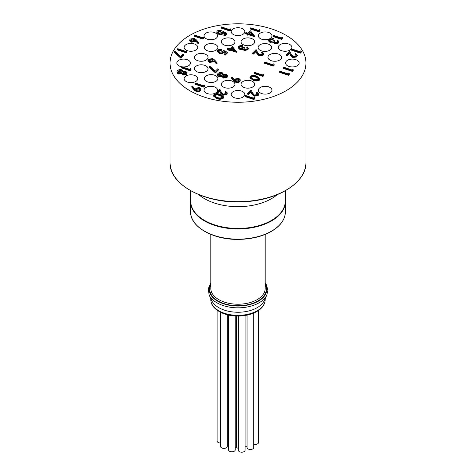 <?xml version="1.0" encoding="UTF-8"?>
<svg xmlns="http://www.w3.org/2000/svg" width="476" height="476" viewBox="0 0 476 476"><rect width="100%" height="100%" fill="white"/><g stroke="black" fill="none" stroke-linecap="round" stroke-linejoin="round"><path stroke-width="0.71" d="M210.82 282.875L208.202 288.855L209.178 295.043L211.737 300.594A27.18 15.69 0 0 0 218.781 307.651A27.18 15.69 0 0 0 245.057 311.709A27.18 15.69 0 0 0 264.263 300.594L266.822 295.043L267.893 290.348L266.524 284.963L265.18 282.875M190.709 190.793L190.709 201.14A47.291 27.305 0 0 0 204.561 220.447A47.291 27.305 0 0 0 256.094 226.362A47.291 27.305 0 0 0 285.291 201.14L285.291 190.793M277.21 194.678A47.398 27.364 180 0 1 214.301 203.002A47.398 27.364 180 0 1 198.79 194.678M273.522 63.903L274.128 64.504L273.188 65.438L264.436 62.517L264.888 62.064L272.748 64.682L273.522 63.903M300.665 50.884L301.266 51.485L300.332 52.419L291.58 49.498L292.032 49.046L299.886 51.664L300.665 50.884M295.959 55.894L296.298 55.21L295.114 54.05L295.566 53.592L297.292 55.276L296.834 56.216L292.704 56.876L290.586 54.805L289.515 52.759L287.159 55.115L286.26 54.811L289.7 51.378L291.36 54.55L293.091 56.4L295.959 55.894M292.597 69.133L293.198 69.734L292.264 70.668L283.506 67.747L283.964 67.294L291.818 69.912L292.597 69.133M288.706 73.024L289.307 73.619L288.373 74.553L279.62 71.638L280.072 71.18L287.932 73.804L288.706 73.024M226.445 76.047L225.844 75.613L223.179 76.422M223.381 75.446L223.083 76.077L223.851 76.922L226.201 76.362L226.546 75.696L225.844 74.905L223.381 75.446L223.381 76.154M225.844 74.905L225.844 75.613M221.834 73.221L218.793 73.893L218.371 74.708L219.388 75.779L222.47 75.154L222.869 74.351L221.834 73.221L221.834 73.935L218.793 74.601L218.454 75.059M222.792 74.702L221.834 73.935M218.793 73.893L218.793 74.601M223.369 77.362L222.256 76.035L218.954 76.237L217.52 75.25L217.342 74.672L217.901 73.59C218.978 72.584 220.447 72.316 222.316 72.78L223.714 74.577L226.308 74.458L227.516 75.749L227.076 76.684L223.369 77.362L223.369 78.076L222.256 76.743L218.954 76.945L217.52 75.958L217.342 74.672M223.726 75.095L223.714 74.577M282.089 37.217L282.69 37.812L281.756 38.746L272.998 35.831L273.45 35.379L281.31 37.997L282.089 37.217M277.496 42.108L277.811 41.471L277.205 40.603L277.657 40.151L278.817 41.531L278.4 42.406L274.646 43.12L273.438 41.93L270.285 42.013L268.684 40.395L269.208 39.324L273.474 38.496L270.1 39.627L269.666 40.46L270.665 41.531L274.069 40.597L274.967 40.894L274.438 41.93L275.104 42.667L277.496 42.108M259.361 29.643L259.961 30.238L259.027 31.172L250.269 28.257L250.721 27.798L258.581 30.422L259.361 29.643M250.418 31.999L248.912 33.504L252.714 34.772L250.418 31.999L250.418 32.707L249.442 33.683M251.899 34.504L250.418 32.707M250.412 30.809L254.517 35.98L248.454 33.957L247.871 34.54L246.973 34.242L247.562 33.659L245.539 32.987L245.991 32.535L248.014 33.207L250.412 30.809M230.176 28.75L230.777 29.351L229.843 30.285L221.084 27.364L221.542 26.912L229.396 29.53L230.176 28.75M226.862 33.266L224.785 35.337L223.887 35.04L225.606 33.32L223.577 32.279L223.155 32.933C221.995 33.885 220.513 34.093 218.698 33.57L216.854 31.832L217.377 30.779L221.388 30.059L218.246 31.101L217.895 31.832L219.186 33.124L222.34 32.552L223 31.285L226.862 33.266L226.862 33.974L224.785 36.051L223.887 35.748L223.887 35.04M217.693 68.83L218.591 69.127L215.479 72.239L209.154 66.586L209.922 66.319L215.348 71.168L217.693 68.83M203.133 36.842L203.734 37.437L202.8 38.372L194.041 35.45L194.494 34.998L202.354 37.616L203.133 36.842M193.863 38.848L191.025 39.371L190.697 40.032L191.655 41.049L194.541 40.49L194.868 39.847L193.863 38.848L193.863 39.556L190.787 40.395M194.767 40.198L193.863 39.556M191.025 39.371L191.025 40.079M196.326 39.817L198.807 42.656L197.986 42.846L195.785 40.335L195.344 40.882L191.251 41.519L189.704 40.008L190.15 39.044L194.345 38.407L196.326 39.817M226.011 93.594L226.35 92.909L225.166 91.749L225.618 91.291L227.344 92.975L226.885 93.915L222.756 94.575L220.638 92.505L219.567 90.458L217.211 92.814L216.318 92.511L219.751 89.077L221.411 92.249L223.143 94.099L226.011 93.594M222.429 97.11L219.787 95.593C217.984 94.801 216.336 94.807 214.831 95.605L214.64 95.86M214.831 94.897L214.551 95.503L215.247 96.485L217.258 97.407C219.073 98.169 220.733 98.151 222.238 97.366L222.512 96.759L219.787 94.879C217.984 94.093 216.336 94.099 214.831 94.897L214.831 95.605M213.944 94.581C215.801 93.504 217.901 93.451 220.233 94.426L223.553 96.801L223.149 97.651C221.286 98.746 219.174 98.818 216.8 97.86L213.54 95.444L213.944 94.581M257.308 94.546L257.647 93.861L256.457 92.701L256.909 92.249L258.635 93.927L258.182 94.867L254.053 95.527L251.935 93.457L250.858 91.416L248.508 93.766L247.609 93.469L251.042 90.035L252.708 93.201L254.434 95.051L257.308 94.546M254.238 97.318L254.838 97.913L253.898 98.847L245.146 95.932L245.598 95.48L253.458 98.098L254.238 97.318M204.103 84.901L204.704 85.496L203.77 86.43L195.011 83.514L195.463 83.056L203.323 85.674L204.103 84.901M198.956 88.024L196.035 88.619L195.69 89.298L196.689 90.291L199.563 89.738L199.902 89.036L198.956 88.024L198.956 88.732L195.791 89.649M196.035 88.619L196.035 89.333M199.819 89.387L198.956 88.732M194.19 89.286L191.804 86.418L192.607 86.204L194.761 88.792L195.225 88.239L199.367 87.554L200.896 89.077L200.438 90.059C199.343 90.964 197.921 91.19 196.183 90.726L194.19 89.286L194.19 90L191.804 87.126L191.804 86.418M190.406 68.52L191.007 69.121L190.073 70.055L181.314 67.134L181.772 66.682L189.626 69.3L190.406 68.52M185.444 71.965L182.98 72.507L182.683 73.143L183.456 73.982L185.807 73.423L186.146 72.757L185.444 71.965L185.444 72.679L182.778 73.483M186.045 73.108L185.444 72.679M182.98 72.507L182.98 73.215M181.433 70.287L178.393 70.954L177.97 71.769L178.988 72.84L182.07 72.215L182.469 71.412L181.433 70.287L181.433 70.995L178.393 71.662L178.06 72.126M182.391 71.769L181.433 70.995M178.393 70.954L178.393 71.662M182.968 74.429L181.856 73.096L178.554 73.298L177.12 72.31L176.941 71.733L177.5 70.65C178.577 69.645 180.053 69.377 181.915 69.841L183.32 71.638L185.914 71.519L187.122 72.816L186.675 73.75L182.968 74.429L182.968 75.137L181.856 73.81L178.554 74.006L177.12 73.024L176.941 71.733M183.325 72.156L183.32 71.638M186.36 50.533L186.961 51.128L186.027 52.062L177.268 49.147L177.721 48.689L185.58 51.313L186.36 50.533M182.921 53.966L183.819 54.264L180.713 57.376L174.389 51.729L175.156 51.462L180.582 56.311L182.921 53.966M212.159 59.048L209.321 59.571L209 60.232L209.958 61.249L212.843 60.69L213.171 60.047L212.159 59.048L212.159 59.756L209.089 60.595M213.07 60.398L212.159 59.756M209.321 59.571L209.321 60.279M214.622 60.018L217.11 62.856L216.288 63.046L214.087 60.535L213.647 61.083L209.553 61.719L208.006 60.208L208.452 59.244L212.647 58.602L214.622 60.018M232.312 47.624L230.8 49.129L234.603 50.396L232.312 47.624L232.312 48.332L231.336 49.308M233.793 50.129L232.312 48.332M232.3 46.434L236.411 51.604L230.348 49.581L229.765 50.164L228.867 49.867L229.45 49.284L227.433 48.611L227.885 48.159L229.902 48.832L232.3 46.434M247.026 48.82L247.341 48.183L246.735 47.314L247.193 46.862L248.347 48.243L247.931 49.111L244.176 49.831L242.968 48.641L239.815 48.725L238.214 47.106L238.738 46.029L243.004 45.208L239.63 46.339L239.196 47.172L240.196 48.243L243.599 47.302L244.497 47.606L243.968 48.641L244.634 49.379L247.026 48.82M262.353 54.08L262.692 53.395L261.502 52.235L261.955 51.783L263.68 53.461L263.228 54.401L259.099 55.061L256.98 52.991L255.904 50.95L253.553 53.3L252.655 53.003L256.088 49.569L257.754 52.735L259.48 54.585L262.353 54.08M238.44 78.843L235.525 79.444L235.174 80.123L236.173 81.11L239.047 80.557L239.386 79.855L238.44 78.843L238.44 79.557L235.275 80.474M235.525 79.444L235.525 80.152M239.303 80.212L238.44 79.557M233.674 80.111L231.288 77.237L232.092 77.023L234.246 79.611L234.71 79.058L238.851 78.373L240.38 79.903L239.922 80.878C238.827 81.789 237.405 82.009 235.668 81.551L233.674 80.111L233.674 80.819L231.288 77.951L231.288 77.237M263.222 74.208L263.823 74.803L262.889 75.738L254.13 72.822L254.589 72.364L262.443 74.988L263.222 74.208M258.819 78.843L256.177 77.32C254.38 76.535 252.726 76.541 251.221 77.338L251.03 77.594M251.221 76.63L250.947 77.237L251.637 78.213L253.648 79.141C255.463 79.897 257.123 79.885 258.629 79.099L258.902 78.492L256.177 76.612C254.38 75.827 252.726 75.833 251.221 76.63L251.221 77.338M250.34 76.315C252.197 75.238 254.291 75.184 256.629 76.16L259.944 78.534L259.545 79.385C257.683 80.48 255.564 80.551 253.19 79.593L249.93 77.177L250.34 76.315M227.355 52.312L225.279 54.389L224.38 54.091L226.1 52.372L224.071 51.331L223.649 51.979C222.488 52.931 221.007 53.145 219.192 52.616L217.348 50.878L217.871 49.825L221.881 49.105L218.74 50.153L218.389 50.878L219.68 52.176L222.833 51.598L223.494 50.337L227.355 52.312L227.355 53.026L225.279 55.097L224.38 54.799L224.38 54.091M274.128 64.504L274.128 65.212L273.188 66.146L264.436 63.225L264.436 62.517M273.188 65.438L273.188 66.146M301.266 51.485L301.266 52.193L300.332 53.128L291.58 50.212L291.58 49.498M300.332 52.419L300.332 53.128M296.209 55.561L295.114 54.758L295.114 54.05M286.26 54.811L286.26 55.525L287.159 55.823L287.159 55.115M289.515 52.759L289.515 53.473L287.159 55.823M292.704 56.876L292.704 57.584L290.586 55.513L289.515 53.473M296.834 56.216L296.834 56.924L292.704 57.584M297.292 55.276L296.834 56.924M293.198 69.734L293.198 70.442L292.264 71.376L283.506 68.455L283.506 67.747M292.264 70.668L292.264 71.376M289.307 73.619L289.307 74.327L288.373 75.262L279.62 72.346L279.62 71.638M288.373 74.553L288.373 75.262M227.076 76.684L227.076 77.398L223.369 78.076M227.516 75.749L227.076 77.398M217.52 75.25L217.52 75.958M218.954 76.237L218.954 76.945M282.69 37.812L282.69 38.526L281.756 39.46L272.998 36.539L272.998 35.831M281.756 38.746L281.756 39.46M277.71 41.834L277.205 40.603M274.967 40.894L274.521 42.245M270.1 39.627L269.749 40.817M271.415 38.943L271.415 39.651L270.1 40.341M273.022 38.949L273.022 39.663L271.415 39.651M273.474 38.496L273.022 39.663M270.285 42.013L270.285 42.721L268.684 41.109L268.684 40.395M272.141 42.227L272.141 42.941L270.285 42.721M273.438 41.93L273.438 42.638L272.141 42.941M274.646 43.12L274.646 43.834L273.438 42.638M278.4 42.406L278.4 43.114L274.646 43.834M278.817 41.531L278.4 43.114M259.961 30.238L259.961 30.946L259.027 31.886L250.269 28.965L250.269 28.257M259.027 31.172L259.027 31.886M254.612 35.884L254.517 36.688L248.454 34.671L247.871 35.254L246.973 34.95L246.973 34.242M245.539 32.987L245.539 33.695L247.026 34.189M247.871 34.54L247.871 35.254M248.454 33.957L248.454 34.671M254.517 35.98L254.517 36.688M230.777 29.351L230.777 30.059L229.843 30.994L221.084 28.078L221.084 27.364M229.843 30.285L229.843 30.994M224.785 35.337L224.785 36.051M218.246 31.101L217.966 32.201M220.935 30.512L220.935 31.22L218.246 31.815M221.388 30.059L220.935 31.22M218.698 33.57L218.698 34.278L216.854 32.541L216.854 31.832M223.155 32.933L223.155 33.641C221.995 34.593 220.513 34.807 218.698 34.278M223.577 32.279L223.155 33.641M225.136 33.79L223.577 32.993M218.591 69.127L218.591 69.835L215.479 72.947L209.154 67.294L209.154 66.586M215.479 72.239L215.479 72.947M203.734 37.437L203.734 38.145L202.8 39.08L194.041 36.164L194.041 35.45M202.8 38.372L202.8 39.08M198.807 42.656L198.807 43.37L197.986 43.56L195.785 41.043L195.344 41.596L191.251 42.233L189.704 40.716L189.704 40.008M191.251 41.519L191.251 42.233M195.344 40.882L195.344 41.596M195.785 40.335L195.785 41.043M197.986 42.846L197.986 43.56M226.261 93.26L225.166 92.457L225.166 91.749M217.032 91.797A6.795 3.921 180 0 0 217.615 90.202A6.795 3.921 180 0 0 215.628 87.429A6.795 3.921 180 0 0 208.22 86.578A6.795 3.921 180 0 0 204.025 90.202A6.795 3.921 180 0 0 206.019 92.981A6.795 3.921 180 0 0 216.318 92.511L216.318 93.225L217.211 93.522L217.211 92.814M219.567 90.458L219.567 91.172L217.211 93.522M222.756 94.575L222.756 95.283L220.638 93.213L219.567 91.172M226.885 93.915L226.885 94.623L222.756 95.283M227.344 92.975L226.885 94.623M216.8 97.86L216.8 98.568L213.54 96.152L213.54 95.444M223.149 97.651L223.149 98.359C221.286 99.46 219.174 99.526 216.8 98.568M223.553 96.801L223.149 98.359M257.552 94.218L256.457 93.409L256.457 92.701M247.609 93.469L247.609 94.177L248.508 94.48L248.508 93.766M250.858 91.416L250.858 92.124L248.508 94.48M254.053 95.527L254.053 96.241L251.935 94.171L250.858 92.124M258.182 94.867L258.182 95.581L254.053 96.241M258.635 93.927L258.182 95.581M254.838 97.913L254.838 98.627L253.898 99.561L245.146 96.64L245.146 95.932M253.898 98.847L253.898 99.561M204.704 85.496L204.704 86.204L203.77 87.138L195.011 84.222L195.011 83.514M203.77 86.43L203.77 87.138M196.183 90.726L196.183 91.44L194.19 90M200.438 90.059L200.438 90.767C199.343 91.678 197.921 91.898 196.183 91.44M200.896 89.077L200.438 90.767M191.007 69.121L191.007 69.829L190.073 70.763L181.314 67.842L181.314 67.134M190.073 70.055L190.073 70.763M186.675 73.75L186.675 74.458L182.968 75.137M187.122 72.816L186.675 74.458M177.12 72.31L177.12 73.024M178.554 73.298L178.554 74.006M186.961 51.128L186.961 51.836L186.027 52.771L177.268 49.855L177.268 49.147M186.027 52.062L186.027 52.771M183.819 54.264L183.819 54.978L180.713 58.09L174.389 52.437L174.389 51.729M180.713 57.376L180.713 58.09M217.11 62.856L217.11 63.57L216.288 63.76L214.087 61.243L213.647 61.797L209.553 62.427L208.006 60.916L208.006 60.208M209.553 61.719L209.553 62.427M213.647 61.083L213.647 61.797M214.087 60.535L214.087 61.243M216.288 63.046L216.288 63.76M236.501 51.515L236.411 52.312L230.348 50.295L229.765 50.878L228.867 50.581L228.867 49.867M227.433 48.611L227.433 49.32L228.92 49.819M229.765 50.164L229.765 50.878M230.348 49.581L230.348 50.295M236.411 51.604L236.411 52.312M247.24 48.546L246.735 47.314M244.497 47.606L244.051 48.957M239.63 46.339L239.279 47.529M240.945 45.654L240.945 46.362L239.63 47.047M242.552 45.66L242.552 46.368L240.945 46.362M243.004 45.208L242.552 46.368M239.815 48.725L239.815 49.433L238.214 47.814L238.214 47.106M241.671 48.939L241.671 49.647L239.815 49.433M242.968 48.641L242.968 49.349L241.671 49.647M244.176 49.831L244.176 50.539L242.968 49.349M247.931 49.111L247.931 49.825L244.176 50.539M248.347 48.243L247.931 49.825M262.597 53.752L261.502 52.943L261.502 52.235M252.655 53.003L252.655 53.711L253.553 54.014L253.553 53.3M255.904 50.95L255.904 51.658L253.553 54.014M259.099 55.061L259.099 55.775L256.98 53.705L255.904 51.658M263.228 54.401L263.228 55.115L259.099 55.775M263.68 53.461L263.228 55.115M235.668 81.551L235.668 82.259L233.674 80.819M239.922 80.878L239.922 81.586C238.827 82.497 237.405 82.717 235.668 82.259M240.38 79.903L239.922 81.586M263.823 74.803L263.823 75.511L262.889 76.452L254.13 73.53L254.13 72.822M262.889 75.738L262.889 76.452M253.19 79.593L253.19 80.301L249.93 77.885L249.93 77.177M259.545 79.385L259.545 80.093C257.683 81.194 255.564 81.259 253.19 80.301M259.944 78.534L259.545 80.093M225.279 54.389L225.279 55.097M218.74 50.153L218.466 51.253M221.429 49.563L221.429 50.272L218.74 50.861M221.881 49.105L221.429 50.272M219.192 52.616L219.192 53.33L217.348 51.592L217.348 50.878M223.649 51.979L223.649 52.693C222.488 53.645 221.007 53.853 219.192 53.33M224.071 51.331L223.649 52.693M225.636 52.836L224.071 52.039M204.025 96.997A67.943 39.228 180 0 1 170.057 63.028A67.943 39.228 180 0 1 271.974 29.054A67.943 39.228 180 0 1 305.943 63.028A67.943 39.228 180 0 1 204.025 96.997M206.292 50.266A6.795 3.921 180 0 1 204.299 47.493A6.795 3.921 180 0 1 208.494 43.869A6.795 3.921 180 0 1 215.902 44.72A6.795 3.921 180 0 1 217.889 47.493A6.795 3.921 180 0 1 213.694 51.116A6.795 3.921 180 0 1 206.292 50.266M223.345 44.583A6.795 3.921 180 0 1 221.358 41.811A6.795 3.921 180 0 1 225.553 38.187A6.795 3.921 180 0 1 232.954 39.032A6.795 3.921 180 0 1 234.948 41.811A6.795 3.921 180 0 1 230.753 45.434A6.795 3.921 180 0 1 223.345 44.583M243.046 44.583A6.795 3.921 180 0 1 241.052 41.811A6.795 3.921 180 0 1 245.247 38.187A6.795 3.921 180 0 1 252.655 39.032A6.795 3.921 180 0 1 254.642 41.811A6.795 3.921 180 0 1 250.447 45.434A6.795 3.921 180 0 1 243.046 44.583M260.098 50.266A6.795 3.921 180 0 1 258.111 47.493A6.795 3.921 180 0 1 262.306 43.869A6.795 3.921 180 0 1 269.708 44.72A6.795 3.921 180 0 1 271.701 47.493A6.795 3.921 180 0 1 267.506 51.116A6.795 3.921 180 0 1 260.098 50.266M269.946 60.113A6.795 3.921 180 0 1 267.958 57.34A6.795 3.921 180 0 1 272.153 53.717A6.795 3.921 180 0 1 279.555 54.567A6.795 3.921 180 0 1 281.548 57.34A6.795 3.921 180 0 1 277.353 60.964A6.795 3.921 180 0 1 269.946 60.113M243.046 87.019A6.795 3.921 180 0 1 241.052 84.246A6.795 3.921 180 0 1 245.247 80.623A6.795 3.921 180 0 1 252.655 81.473A6.795 3.921 180 0 1 254.642 84.246A6.795 3.921 180 0 1 250.447 87.87A6.795 3.921 180 0 1 243.046 87.019M223.345 87.019A6.795 3.921 180 0 1 221.358 84.246A6.795 3.921 180 0 1 225.553 80.623A6.795 3.921 180 0 1 232.954 81.473A6.795 3.921 180 0 1 234.948 84.246A6.795 3.921 180 0 1 230.753 87.87A6.795 3.921 180 0 1 223.345 87.019M206.292 81.336A6.795 3.921 180 0 1 204.299 78.558A6.795 3.921 180 0 1 208.494 74.934A6.795 3.921 180 0 1 215.902 75.785A6.795 3.921 180 0 1 217.889 78.558A6.795 3.921 180 0 1 213.694 82.181A6.795 3.921 180 0 1 206.292 81.336M196.445 71.483A6.795 3.921 180 0 1 194.452 68.711A6.795 3.921 180 0 1 198.647 65.087A6.795 3.921 180 0 1 206.054 65.938A6.795 3.921 180 0 1 208.042 68.711A6.795 3.921 180 0 1 203.847 72.334A6.795 3.921 180 0 1 196.445 71.483M196.445 60.113A6.795 3.921 180 0 1 194.452 57.34A6.795 3.921 180 0 1 198.647 53.717A6.795 3.921 180 0 1 206.054 54.567A6.795 3.921 180 0 1 208.042 57.34A6.795 3.921 180 0 1 203.847 60.964A6.795 3.921 180 0 1 196.445 60.113M206.019 38.621A6.795 3.921 180 0 1 204.025 35.849A6.795 3.921 180 0 1 208.22 32.225A6.795 3.921 180 0 1 215.628 33.076A6.795 3.921 180 0 1 217.615 35.849A6.795 3.921 180 0 1 213.421 39.472A6.795 3.921 180 0 1 206.019 38.621M233.198 34.421A6.795 3.921 180 0 1 231.205 31.648A6.795 3.921 180 0 1 235.4 28.019A6.795 3.921 180 0 1 242.802 28.869A6.795 3.921 180 0 1 244.795 31.648A6.795 3.921 180 0 1 240.6 35.272A6.795 3.921 180 0 1 233.198 34.421M260.372 38.621A6.795 3.921 180 0 1 258.385 35.849A6.795 3.921 180 0 1 262.579 32.225A6.795 3.921 180 0 1 269.981 33.076A6.795 3.921 180 0 1 271.974 35.849A6.795 3.921 180 0 1 267.78 39.472A6.795 3.921 180 0 1 260.372 38.621M280.269 50.111A6.795 3.921 180 0 1 278.276 47.338A6.795 3.921 180 0 1 282.47 43.715A6.795 3.921 180 0 1 289.878 44.56A6.795 3.921 180 0 1 291.865 47.338A6.795 3.921 180 0 1 287.671 50.962A6.795 3.921 180 0 1 280.269 50.111M287.552 65.801A6.795 3.921 180 0 1 285.558 63.028A6.795 3.921 180 0 1 289.753 59.405A6.795 3.921 180 0 1 297.161 60.256A6.795 3.921 180 0 1 299.148 63.028A6.795 3.921 180 0 1 294.953 66.652A6.795 3.921 180 0 1 287.552 65.801M260.372 92.981A6.795 3.921 180 0 1 258.385 90.202A6.795 3.921 180 0 1 262.579 86.578A6.795 3.921 180 0 1 269.981 87.429A6.795 3.921 180 0 1 271.974 90.202A6.795 3.921 180 0 1 267.78 93.826A6.795 3.921 180 0 1 260.372 92.981M233.198 97.181A6.795 3.921 180 0 1 231.205 94.409A6.795 3.921 180 0 1 235.4 90.785A6.795 3.921 180 0 1 242.802 91.636A6.795 3.921 180 0 1 244.795 94.409A6.795 3.921 180 0 1 240.6 98.032A6.795 3.921 180 0 1 233.198 97.181M186.122 81.491A6.795 3.921 180 0 1 184.135 78.719A6.795 3.921 180 0 1 188.329 75.095A6.795 3.921 180 0 1 195.731 75.946A6.795 3.921 180 0 1 197.724 78.719A6.795 3.921 180 0 1 193.53 82.342A6.795 3.921 180 0 1 186.122 81.491M181.671 66.783A6.795 3.921 180 0 1 178.839 65.801A6.795 3.921 180 0 1 176.852 63.028A6.795 3.921 180 0 1 181.047 59.405A6.795 3.921 180 0 1 188.448 60.256A6.795 3.921 180 0 1 190.442 63.028A6.795 3.921 180 0 1 182.367 66.878M186.122 50.111A6.795 3.921 180 0 1 184.135 47.338A6.795 3.921 180 0 1 188.329 43.715A6.795 3.921 180 0 1 195.731 44.56A6.795 3.921 180 0 1 197.724 47.338A6.795 3.921 180 0 1 193.53 50.962A6.795 3.921 180 0 1 186.122 50.111M217.121 310.221L217.121 441.073A3.368 1.946 0 0 0 220.578 443.019M228.498 315.029L228.498 449.85A3.368 1.946 0 0 0 231.866 451.795A3.368 1.946 0 0 0 235.233 449.85L235.233 315.963M238.363 316.046L238.363 450.254A3.368 1.946 0 0 0 241.731 452.2A3.368 1.946 0 0 0 245.098 450.254L245.098 315.487M220.578 312.286L220.578 446.423A3.368 1.946 0 0 0 223.946 448.368A3.368 1.946 0 0 0 227.32 446.423L227.32 314.749M247.044 315.124L247.044 447.517A3.368 1.946 0 0 0 250.412 449.463A3.368 1.946 0 0 0 253.779 447.517L253.779 313.041M253.779 444.281A3.368 1.946 0 0 0 258.522 442.507L258.522 310.471M245.098 446.726A3.368 1.946 0 0 0 247.044 446.601M236.34 316.016L236.34 446.583A3.368 1.946 0 0 0 238.363 448.362M235.233 447.446A3.368 1.946 0 0 0 236.34 446.369M227.32 445.084A3.368 1.946 0 0 0 228.498 445.155M218.781 310.763A27.18 15.69 0 0 0 248.401 314.16A27.18 15.69 0 0 0 265.18 299.666C265.001 304.479 262.163 308.466 256.665 311.625C251.435 314.499 245.259 315.969 238.149 316.046C223.732 316.278 210.565 308.847 210.82 299.666A27.18 15.69 0 0 0 218.781 310.763M204.484 231.14A47.398 27.364 0 0 0 256.136 237.072A47.398 27.364 0 0 0 285.398 211.79C285.166 219.722 280.191 226.427 270.481 231.907C261.372 236.762 250.632 239.255 238.262 239.386C212.861 239.839 189.966 226.689 190.602 211.79A47.398 27.364 0 0 0 204.484 231.14M285.398 211.79L285.398 201.586A47.398 27.364 180 0 1 256.136 226.868A47.398 27.364 180 0 1 204.484 220.935A47.398 27.364 180 0 1 190.602 201.586L190.709 199.712M209.178 295.043A29.827 17.219 0 0 0 216.907 302.784A29.827 17.219 0 0 0 245.741 307.24A29.827 17.219 0 0 0 266.822 295.043M210.82 283.898A28.81 16.63 0 0 0 217.627 301.177A28.81 16.63 0 0 0 253.345 303.492A28.81 16.63 0 0 0 265.18 283.898M210.82 284.934A28.262 16.321 0 0 0 218.014 300.957A28.262 16.321 0 0 0 252.334 303.48A28.262 16.321 0 0 0 265.18 284.934M210.82 234.412L210.82 288.527A27.18 15.69 0 0 0 218.781 299.624A27.18 15.69 0 0 0 248.401 303.028A27.18 15.69 0 0 0 265.18 288.527L265.18 234.412M219.787 94.879L219.787 95.593M256.177 76.612L256.177 77.32M290.586 54.805L290.586 55.513M220.638 92.505L220.638 93.213M251.935 93.457L251.935 94.171M256.98 52.991L256.98 53.705M170.057 162.441C168.897 185.485 207.488 205.102 246.437 201.592C279.471 199.593 306.615 181.868 305.943 162.441A67.943 39.228 180 0 1 204.025 196.41A67.943 39.228 180 0 1 170.057 162.441L170.057 63.028M285.398 201.586L285.291 199.712M265.18 299.666L265.18 298.613M210.82 299.666L210.82 298.613M190.602 211.79L190.602 201.586M305.943 162.441L305.943 63.028"/></g></svg>
